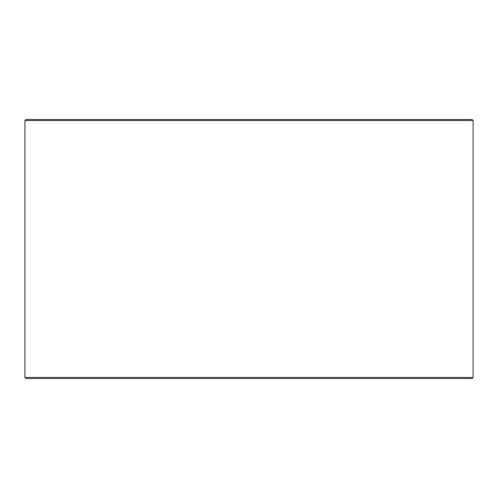 <?xml version="1.0" encoding="UTF-8"?>
<svg xmlns="http://www.w3.org/2000/svg" width="498" height="498" viewBox="0 0 498 498"><rect width="100%" height="100%" fill="white"/><g stroke="black" fill="none" stroke-linecap="round" stroke-linejoin="round"><path stroke-width="0.75" d="M25.927 378.48L472.104 378.48L473.1 377.484L473.1 120.516L472.104 119.52L25.896 119.52L24.9 120.516L24.9 377.484L25.896 378.48L24.931 377.484L24.931 120.516L25.927 119.52M473.1 120.516L24.931 120.516M473.1 377.484L24.931 377.484"/></g></svg>
